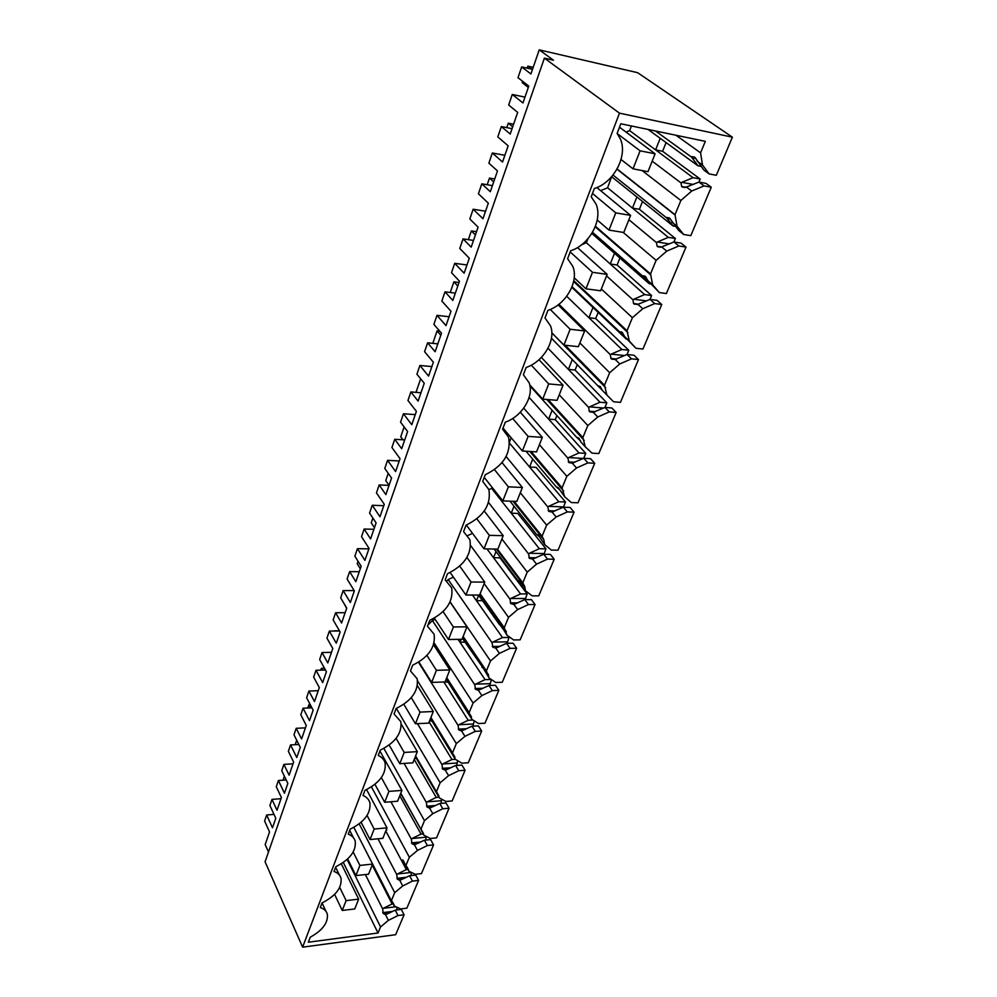 <?xml version="1.0" encoding="UTF-8"?>
<svg xmlns="http://www.w3.org/2000/svg" width="997" height="997" viewBox="0 0 997 997"><rect width="100%" height="100%" fill="white"/><g stroke="black" fill="none" stroke-linecap="round" stroke-linejoin="round"><path stroke-width="1.5" d="M532.51 69.341L521.668 66.924L530.915 73.965L539.227 49.85L553.509 60.231L544.399 58.15L619.473 113.16L302.614 947.15L395.659 934.712L404.084 914.76L398.015 915.533L388.406 920.356L385.565 914.71L395.261 910.149L398.015 915.533M655.503 130.981L691.606 157.14L694.772 157.177L703.932 170.138L709.116 173.902L716.295 175.298L732.396 137.175L637.631 72.694L539.227 49.85M691.606 157.14L697.975 165.801L660.201 138.296L655.602 149.886L662.606 151.282L666.083 142.571M662.606 151.282L700.181 179.049L693.052 177.69L629.643 130.607L631.437 125.971M698.909 182.09L700.181 179.049M698.959 182.077L706.113 183.423L711.26 187.237L690.809 235.666L683.693 234.507L677.075 226.232L674.994 214.691L680.864 200.497L691.719 191.025L704.094 185.891L698.959 182.077L686.41 187.025L691.719 191.025M683.693 234.507L678.745 230.531L669.635 218.169L666.644 217.894L673.05 225.958L636.884 196.97L632.472 208.086L639.401 209.283L642.517 201.481M639.401 209.283L675.38 238.507L668.326 237.361L607.597 187.785L611.66 176.668M673.935 241.984L675.38 238.507M673.972 241.972L681.051 243.106L685.986 247.106L666.382 293.542L659.329 292.57L652.699 284.855L650.505 273.938L656.126 260.342L666.731 251.119L678.882 245.972L673.972 241.972L661.659 246.907L666.731 251.119M659.329 292.57L647.751 280.531L645.558 276.618L642.716 276.132L649.147 283.647L614.501 253.3L610.251 263.993L617.118 264.99L619.897 258.036M617.118 264.99L651.602 295.523L644.61 294.576L586.386 242.745L587.931 238.757M649.982 299.412L651.602 295.523M650.019 299.399L657.035 300.334L661.746 304.496L642.94 349.05L635.961 348.277L629.319 341.074L627.026 330.742L632.41 317.694L642.778 308.721L654.717 303.574L650.019 299.399L637.918 304.322L642.778 308.721M620.134 332.425L622.464 332.699L621.779 332.051L619.76 332.001L626.203 339.005L592.991 307.437L588.903 317.707L595.695 318.541L598.175 312.36M595.695 318.541L628.771 350.246L621.854 349.498L566.707 296.296M627.001 354.508L628.771 350.246M627.038 354.496L633.98 355.244L638.491 359.568L620.433 402.352L613.529 401.754L606.886 395.036L604.494 385.241L609.666 372.716L619.798 363.967L631.537 358.833L627.038 354.496L615.149 359.406L619.798 363.967M572.278 359.568L568.377 369.376L575.095 370.049L577.251 364.665M575.095 370.049L606.849 402.825L599.995 402.24L548.014 348.215M604.93 407.424L606.849 402.825M604.967 407.412L611.834 407.985L616.171 412.459L598.811 453.56L591.981 453.124L585.326 446.855L582.846 437.571L587.819 425.545L597.739 417.008L609.279 411.898L604.967 407.412L593.277 412.297L597.739 417.008M552.114 410.303L548.612 419.114L555.267 419.625L556.899 415.562M555.267 419.625L585.762 453.373L578.983 452.95L529.133 397.404M583.719 458.284L585.762 453.373M583.756 458.271L590.548 458.682L594.711 463.281L578.011 502.812L571.256 502.538L564.614 496.68L562.059 487.869L566.832 476.317L576.54 467.979L587.894 462.882L583.756 458.271L572.266 463.131L576.54 467.979M536.162 467.381L565.473 502.014L558.769 501.728L529.581 467.02L536.162 467.381M563.417 507.186L565.473 502.014M563.342 507.186L570.072 507.448L574.073 512.159L558.008 550.207L551.316 550.07L544.674 544.611L543.814 539.763L542.056 536.249L546.655 525.132L556.152 516.994L567.318 511.91L563.342 507.186L552.051 512.034L556.152 516.994M517.755 513.418L545.945 548.836L539.302 548.699L511.237 513.193L517.755 513.418M543.963 554.27L545.945 548.836M543.714 554.27L550.369 554.394L554.207 559.217L538.729 595.857L532.111 595.845L525.481 590.747L524.734 586.572L522.802 582.821L527.226 572.116L536.536 564.165L547.527 559.105L543.714 554.27L532.585 559.093L536.536 564.165M499.983 557.834L527.126 593.95L520.559 593.938L493.54 557.722L499.983 557.834M525.232 599.621L527.126 593.95M524.796 599.621L531.376 599.621L535.065 604.531L520.16 639.85L513.605 639.962L506.999 635.214L504.258 627.674L508.52 617.355L517.642 609.591L528.46 604.543L524.796 599.621L513.854 604.419L517.642 609.591M483.371 599.371L483.62 598.736M500.12 625.007L502.899 628.908M507.785 635.774L508.981 637.457L502.476 637.557L476.466 600.705L482.461 600.692M507.186 643.327L508.981 637.457M506.551 643.339L513.069 643.215L516.62 648.212L502.239 682.272L495.758 682.496L489.166 678.072L486.386 670.906L490.499 660.961L499.435 653.371L510.09 648.349L506.551 643.339L495.783 648.112L499.435 653.371M489.789 685.475L491.409 679.58M488.966 685.512L495.409 685.275L498.836 690.348L484.953 723.224L478.548 723.548L471.967 719.423L469.138 712.618L473.101 703.022L481.887 695.594L492.368 690.597L488.966 685.512L478.361 690.248L481.887 695.594M472.989 726.152L474.211 720.819M471.992 726.202L478.373 725.878L481.663 731.013L468.266 762.755L461.923 763.179L455.367 759.34L452.501 752.86L456.327 743.6L464.938 736.334L475.27 731.362L471.992 726.202L461.549 730.926L464.938 736.334M456.776 765.434L457.598 760.649M455.592 765.509L461.91 765.085L465.088 770.282L452.14 800.952L445.858 801.463L439.341 797.899L436.424 791.73L440.126 782.782L448.575 775.666L458.757 770.718L455.592 765.509L445.31 770.207L448.575 775.666M441.11 803.383L441.546 799.108M439.752 803.495L445.995 802.984L449.061 808.218L436.549 837.879L430.33 838.477L423.837 835.162L420.896 829.292L424.473 820.643L432.773 813.677L442.805 808.754L439.752 803.495L429.62 808.156L432.773 813.677M425.956 840.072L426.043 836.284M424.423 840.222L430.617 839.624L433.57 844.908L421.457 873.596L415.313 874.282L408.845 871.191L405.879 865.608L409.343 857.246L417.494 850.416L427.377 845.531L424.423 840.222L414.453 844.845L417.494 850.416M411.3 875.565L411.051 872.25M409.605 875.752L415.724 875.079L418.59 880.401L406.863 908.167L400.782 908.928L394.351 906.061L391.36 900.752L394.7 892.651L402.713 885.959L412.446 881.099L409.605 875.752L399.772 880.351L402.713 885.959M397.105 909.925L396.669 907.096M395.261 910.149L401.317 909.401L404.084 914.76M521.668 66.924L517.991 77.716L528.784 86.091L522.951 102.965L512.284 94.453L508.669 105.034L517.68 112.362L510.202 134.047L501.341 126.557L497.802 136.913L508.146 145.811L502.55 162.013L492.331 152.99L488.866 163.159L497.491 170.911L490.312 191.723L481.813 183.822L478.423 193.779L488.331 203.151L482.959 218.717L473.151 209.233L469.824 219.004L478.099 227.142L471.195 247.144L463.044 238.881L459.779 248.452L469.3 258.248L464.128 273.215L454.719 263.308L451.516 272.717L459.455 281.204L452.812 300.446L444.998 291.834L441.858 301.057L450.98 311.238L446.008 325.633L436.985 315.351L433.894 324.411L441.521 333.21L435.128 351.729L427.613 342.818L424.585 351.692L433.371 362.235L428.573 376.093L419.899 365.463L416.92 374.187L424.248 383.284L418.104 401.118L410.876 391.933L407.96 400.482L416.397 411.35L411.773 424.71L403.436 413.755L400.57 422.167L407.611 431.527L401.691 448.725L394.737 439.278L391.921 447.528L400.046 458.682L395.585 471.556L387.559 460.327L384.792 468.44L391.572 478.037L385.864 494.624L379.172 484.941L376.455 492.904L384.269 504.32L379.969 516.745L372.242 505.267L369.575 513.094L376.106 522.902L370.585 538.916L364.142 529.033L361.525 536.71L369.052 548.375L364.902 560.376L357.449 548.649L354.87 556.214L361.163 566.221L355.842 581.675L349.623 571.605L347.093 579.033L354.346 590.909L350.346 602.5L343.155 590.56L340.675 597.876L346.744 608.058L341.585 623L335.603 612.756L333.148 619.935L340.151 632.011L336.276 643.202L329.346 631.089L326.941 638.155L332.799 648.499L327.814 662.943L322.031 652.549L319.663 659.491L326.418 671.741L322.679 682.571L315.987 670.283L313.656 677.113L319.314 687.594L314.491 701.576L308.908 691.046L306.615 697.763L313.145 710.163L309.519 720.657L303.063 708.206L300.807 714.824L306.266 725.442L301.593 738.964L296.209 728.308L293.99 734.814L300.284 747.364L296.782 757.521L290.538 744.933L288.357 751.339L293.629 762.069L289.118 775.168L283.896 764.4L281.752 770.706L287.846 783.38L284.444 793.213L278.412 780.514L276.294 786.72L281.391 797.55L277.016 810.249L271.982 799.382L269.9 805.489L275.783 818.275L272.493 827.809L266.66 814.985L264.604 821.017L269.539 831.934L265.177 844.584L268.492 852.011M732.396 137.175L619.473 113.16M709.116 173.902L702.524 165.053L700.567 152.84L705.315 141.35L620.807 123.765L617.118 133.436L620.358 138.919C628.06 155.856 613.678 182.787 594.362 188.483L591.196 196.795L596.069 204.111C603.035 220.088 589.202 245.05 570.633 250.758L567.605 258.709L572.801 266.349C579.132 281.441 565.798 304.646 547.914 310.366L545.01 317.981L550.506 325.845C556.264 340.102 543.402 361.749 526.154 367.457L523.363 374.747L529.12 382.761C534.367 396.245 521.954 416.509 505.28 422.192L502.613 429.196L508.595 437.284C511.274 453.311 503.497 465.786 485.265 474.722L482.698 481.439L488.866 489.552C491.259 504.644 483.645 516.521 466.035 525.17L463.58 531.625L469.899 539.713C472.042 553.958 464.59 565.274 447.553 573.649L445.185 579.868L451.653 587.881C453.56 601.353 446.27 612.146 429.782 620.296L427.501 626.266L434.081 634.192C435.789 646.941 428.648 657.272 412.658 665.198L410.465 670.944L417.157 678.745C418.69 690.821 411.699 700.729 396.183 708.443L394.064 713.989L400.844 721.641C402.215 733.107 395.36 742.603 380.281 750.13L378.249 755.477C381.851 757.084 384.132 759.577 385.104 762.979C386.325 773.871 379.608 783.006 364.952 790.347L362.995 795.506C366.659 797.027 368.965 799.469 369.912 802.834C371.009 813.203 364.428 821.989 350.159 829.168L348.265 834.153C352.003 835.586 354.321 837.966 355.231 841.294C356.216 851.176 349.76 859.638 335.877 866.667L334.032 871.478C337.833 872.824 340.164 875.142 341.049 878.419C341.934 887.853 335.603 896.004 322.056 902.896L320.286 907.544C324.137 908.803 326.48 911.059 327.34 914.299C328.212 922.773 322.517 930.4 310.266 937.192L308.347 942.215L378.025 933.005L380.542 926.923L388.406 920.356M691.955 157.738L695.981 158.535M701.165 166.424L697.975 165.801M693.214 184.457L681.848 182.326L693.052 177.69M684.74 187.561L681.674 186.564L681.013 182.937L681.848 182.326M682.422 187.137L686.41 187.025M711.26 187.237L704.094 185.891M666.993 218.43L670.433 219.016M675.393 226.356L673.05 225.958M669.373 243.916L657.31 241.997L668.326 237.361M660.537 247.293L657.085 246.271L656.487 242.62L657.31 241.997M657.808 246.87L661.659 246.907M685.986 247.106L678.882 245.972M643.077 276.618L645.956 277.029M650.667 283.858L649.147 283.647M646.517 300.895L633.793 299.212L644.61 294.576M637.32 304.546L633.519 303.512L632.97 299.835L633.793 299.212M634.217 304.147L637.918 304.322M661.746 304.496L654.717 303.574M622.452 332.686L624.583 336.575L635.961 348.277M626.914 339.08L626.203 339.005M624.608 355.555L611.211 354.122L621.854 349.498M614.999 359.456L610.899 358.446L610.401 354.758L611.211 354.122M611.572 359.107L615.149 359.406M638.491 359.568L631.537 358.833M551.453 338.22L597.714 385.64L600.269 386.512L602.338 390.375L606.886 395.036M597.714 385.64L602.313 390.276M603.559 408.035L589.526 406.863L599.995 402.24M593.801 412.21L589.19 411.213L588.729 407.499L589.526 406.863M589.825 411.886L593.277 412.297M616.171 412.459L609.279 411.898M529.943 385.889L576.54 437.172L578.97 438.219L580.977 442.057L585.326 446.855M576.54 437.172L580.59 440.986M557.672 410.029L556.363 409.917M583.345 458.446L568.689 457.561L578.983 452.95M573.474 462.882L568.913 462.608L567.904 458.196L568.689 457.561M568.913 462.608L572.266 463.131M594.711 463.281L587.894 462.882M525.992 451.23L556.164 486.748L558.482 487.944L564.614 496.68M556.164 486.748L559.629 489.751M536.585 458.047L535.377 457.972M532.71 459.143L529.581 467.02L509.604 443.254M563.43 506.912L548.637 506.326L558.769 501.728M553.659 511.586L548.811 511.411L547.852 506.962L548.637 506.326M548.811 511.411L552.051 512.034M574.073 512.159L567.318 511.91M510.015 501.167L536.56 534.442L538.193 535.065L544.674 544.611M536.598 534.467L539.402 536.71M514.016 506.189L511.237 513.193L491.633 488.393L492.069 487.271M543.976 553.559L529.332 553.273L539.302 548.699M534.579 558.47L529.457 558.382L528.56 553.921L529.332 553.273M529.457 558.382L532.585 559.093M554.207 559.217L547.527 559.105M494.138 549.06L517.692 580.379L519.238 581.126L525.481 590.747M517.692 580.379L519.886 581.986M523.213 584.566L524.148 585.276M495.995 551.54L493.54 557.722L486.96 548.911M525.232 598.499L510.738 598.499L520.559 593.938M516.222 603.609L510.813 603.621L509.978 599.147L510.738 598.499M510.813 603.621L513.854 604.419M535.065 604.531L528.46 604.543M478.448 595.047L499.497 624.658L500.968 625.505L506.999 635.214M499.497 624.658L500.407 624.845M478.61 595.284L476.466 600.705L472.466 595.035M507.149 641.844L492.817 642.105L502.476 637.557M498.512 647.128L492.842 647.24L492.057 642.753L492.817 642.105M492.842 647.24L495.783 648.112M516.62 648.212L510.09 648.349M462.396 638.329L483.346 668.302L489.166 678.072M481.95 667.354L482.698 667.504M482.361 667.516L483.171 668.065M484.53 668.987L485.539 669.66M461.125 639.301L459.966 642.205L464.951 642.118M491.209 679.443L485.041 679.642L458.059 639.351M489.701 683.668L475.519 684.154L485.041 679.642M481.439 689.089L475.507 689.301L474.771 684.814L475.519 684.154M475.507 689.301L478.361 690.248M498.836 690.348L492.368 690.597M446.17 679.119L471.967 719.423M444.163 681.985L448.127 682.172M472.939 720.033L468.204 720.27L443.827 681.998M472.865 724.034L458.832 724.757L468.204 720.27M464.963 729.58L458.782 729.916L458.097 725.405L458.832 724.757M458.782 729.916L461.549 730.926M481.663 731.013L475.27 731.362M430.492 718.538L455.367 759.34M429.495 721.055L431.95 720.931M455.342 759.278L451.94 759.502L429.134 721.94M456.589 763.041L442.705 763.976L451.94 759.502M449.061 768.687L442.618 769.123L441.983 764.624L442.705 763.976M442.618 769.123L445.31 770.207M465.088 770.282L458.757 770.718M415.338 756.648L439.341 797.899M414.578 758.555L416.372 758.443M438.942 797.214L436.225 797.426L414.216 759.465M440.873 800.753L427.127 801.875L436.225 797.426M433.683 806.461L427.003 807.022L426.404 802.523L427.127 801.875M427.003 807.022L429.62 808.156M449.061 808.218L442.805 808.754M420.024 827.722L423.837 835.162M418.042 824.17L400.669 793.525M400.133 794.858L401.355 794.759M423.139 833.903L421.033 834.103L399.772 795.793M425.657 837.218L412.06 838.514L421.033 834.103M418.827 842.988L411.911 843.661L411.35 839.162L412.06 838.514M411.911 843.661L414.453 844.845M433.57 844.908L427.377 845.531M405.854 865.558L408.845 871.191M402.838 859.888L405.879 865.608M386.151 830.015L386.861 829.94M407.898 869.409L406.327 869.583L385.777 830.962M410.938 872.5L397.479 873.97L406.327 869.583M404.458 878.32L397.305 879.117L396.781 874.618L397.479 873.97M397.305 879.117L399.772 880.351M418.59 880.401L412.446 881.099M372.591 864.075L359.905 865.421L355.917 875.59L368.566 874.219L372.604 864.087L353.835 827.373L391.36 900.752M393.192 903.805L392.095 903.943L372.217 865.035M395.921 906.759L383.371 908.304L392.095 903.943M390.537 912.517L383.16 913.439L382.674 908.952L383.371 908.304M383.16 913.439L385.565 914.71M544.399 58.15L265.077 861.807L302.614 947.15M281.004 798.697L271.982 799.382M266.66 814.985L273.988 814.387M512.284 94.453L524.97 97.12M512.059 128.663L501.341 126.557M492.331 152.99L504.868 155.308M492.406 185.641L481.813 183.822M473.151 209.233L485.551 211.214M473.513 240.427L463.044 238.881M454.719 263.308L466.97 264.99M455.342 293.13L444.998 291.834M436.985 315.351L449.086 316.747M437.845 343.878L427.613 342.818M419.899 365.463L431.863 366.584M420.983 392.768L410.876 391.933M403.436 413.755L415.263 414.64M404.72 439.914L394.737 439.278M387.559 460.327L399.249 460.975M389.042 485.389L379.172 484.941M372.242 505.267L383.795 505.691M373.9 529.295L364.142 529.033M357.449 548.649L368.878 548.873M359.269 571.717L349.623 571.605M343.155 590.56L354.159 590.598M345.136 612.706L335.603 612.756M329.346 631.089L339.541 630.964M331.465 652.35L322.031 652.549M315.987 670.283L325.471 670.021M318.242 690.709L308.908 691.046M303.063 708.206L311.911 707.833M305.431 727.86L296.209 728.308M290.538 744.933L298.838 744.472M293.018 763.827L283.896 764.4M278.412 780.514L286.201 779.966M347.106 859.476L380.542 926.923M365.376 874.568L382.674 908.952M378.025 933.005L343.317 862.492M700.567 152.84L675.941 135.231M697.115 161.128L702.524 165.053M660.201 138.296L648.025 129.423M626.016 132.078L629.643 130.607M681.013 182.937L652.175 161.14M642.08 170.549L680.864 200.497M674.994 214.691L617.106 168.967M613.018 175.048L666.644 217.894M671.916 222.107L677.075 226.232M636.884 196.97L611.809 176.855M600.63 190.651L607.597 187.785M656.487 242.62L628.895 219.701M623.15 232.388L656.126 260.342M650.505 273.938L595.421 226.269M592.542 232.276L642.716 276.132M647.751 280.531L652.699 284.855M614.501 253.3L591.832 233.448M581.712 244.701L586.386 242.745M632.97 299.835L606.537 275.895M601.328 288.993L632.41 317.694M627.026 330.742L573.798 280.643M572.054 286.712L619.76 332.001M624.583 336.575L629.319 341.074M592.991 307.437L571.804 287.31M610.401 354.758L558.931 304.259M579.88 342.943L609.666 372.716M604.494 385.241L565.187 345.249M588.729 407.499L541.359 357.437M559.255 394.8L587.819 425.545M582.846 437.571L548.126 399.585M530.23 388.332L530.803 386.848M567.904 458.196L523.724 408.159M539.402 444.687L566.832 476.317M562.059 487.869L531.027 451.541M509.542 441.983L511.174 437.745M547.852 506.962L506.127 456.526M520.297 492.73L546.655 525.132M542.056 536.249L514.066 501.329M488.891 489.627L491.633 488.393M528.56 553.921L488.555 502.488M501.902 539.003L527.226 572.116M522.802 582.821L497.378 549.123M467.792 535.514L472.528 533.37M509.978 599.147L470.659 545.583M484.156 583.606L508.52 617.355M504.258 627.674L480.105 593.788M492.057 642.753L448.152 579.544L453.398 577.138M450.108 601.889L490.499 660.961M446.855 580.964L448.152 579.544M486.386 670.906L463.131 636.472M474.771 684.814L432.449 620.608L435.141 619.361M434.119 642.928L473.101 703.022M428.025 624.907L432.449 620.608M469.138 712.618L446.743 677.686M458.097 725.405L418.491 662.257M417.581 680.851L456.327 743.6M452.501 752.86L430.903 717.491M441.983 764.624L417.494 723.672M396.32 708.381L440.126 782.782M436.424 791.73L415.599 755.975M426.404 802.523L404.084 763.428M383.857 748.435L424.473 820.643M420.896 829.292L400.794 793.188M411.35 839.162L390.911 801.775M371.457 786.895L409.343 857.246M396.781 874.618L378 838.801M359.194 823.871L394.7 892.651M391.858 901.213L394.351 906.061M640.086 150.821L633.033 168.829L648 171.671L655.104 153.8L640.086 150.821L617.218 133.561M633.033 168.829L621.031 159.495M528.323 87.424L522.191 82.664L522.64 81.33M531.949 69.217L527.849 66.126L527.164 68.145M655.104 153.8L619.498 127.205M533.208 67.335L527.849 66.126M615.76 212.872L609.005 230.108L623.798 232.488L630.603 215.377L615.76 212.872L592.48 193.443M609.005 230.108L597.228 220.013M512.682 126.843L508.296 123.179L506.775 127.616M630.603 215.377L596.867 187.548M513.58 124.226L508.296 123.179M592.467 272.293L585.987 288.818L600.618 290.775L607.148 274.374L592.467 272.293L570.184 251.917M585.987 288.818L574.21 277.777M493.689 181.928L489.477 178.064L487.184 184.744M607.148 274.374L577.487 247.58M494.699 178.986L489.477 178.064M570.134 329.259L563.916 345.112L578.385 346.682L584.641 330.942L570.134 329.259L550.232 309.456M563.916 345.112L551.827 332.786M475.407 234.956L471.357 230.918L468.353 239.666M584.641 330.942L558.121 304.87M476.529 231.703L471.357 230.918M548.699 383.92L542.742 399.124L557.049 400.333L563.056 385.228L548.699 383.92L531.276 365.151M542.742 399.124L529.719 384.817M457.785 286.039L453.884 281.839L450.233 292.495M563.056 385.228L539.016 359.705M459.006 282.5L453.884 281.839M528.123 436.387L522.391 451.005L536.548 451.89L542.318 437.359L528.123 436.387L512.682 418.516M522.391 451.005L503.024 428.124M440.799 335.279L437.06 330.942L432.798 343.354M542.318 437.359L520.309 412.235M439.814 331.241L437.06 330.942M508.345 486.823L502.837 500.88L516.832 501.441L522.391 487.483L508.345 486.823L494.537 469.699M502.837 500.88L484.243 477.389M416.995 392.444L416.272 391.534L420.647 378.81M522.391 487.483L502.039 462.633M489.328 535.327L484.031 548.849L497.864 549.135L503.211 535.688L489.328 535.327L476.878 518.864M484.031 548.849L466.347 525.045M402.962 439.802L400.744 436.811L404.146 426.915M503.211 535.688L484.243 511.012M471.033 582.011L465.923 595.022L479.607 595.047L484.754 582.111L471.033 582.011L459.729 566.134M465.923 595.022L450.158 572.527M389.067 485.302L385.752 480.566L388.232 473.313M484.754 582.111L466.92 557.46M453.398 626.976L448.488 639.513L462.01 639.289L466.97 626.814L453.398 626.976L443.079 611.622M448.488 639.513L434.331 618.14M374.448 527.687L371.245 522.852L372.89 518.079M466.97 626.814L450.033 602.038M436.412 670.308L431.664 682.397L445.036 681.948L449.821 669.922L436.412 670.308L426.928 655.428M431.664 682.397L418.877 662.02M360.316 568.689L357.225 563.766L358.073 561.299M449.821 669.922L433.558 644.797M420.024 712.107L415.45 723.772L428.673 723.112L433.296 711.497L420.024 712.107L411.275 697.638M415.45 723.772L403.835 704.293M346.632 608.357L343.753 603.048M433.296 711.497L417.407 685.674M404.209 752.436L399.785 763.702L412.87 762.842L417.332 751.638L404.209 752.436L396.083 738.341M399.785 763.702L389.191 745.033M417.332 751.638L401.28 724.233M339.441 630.789L334.219 630.852M388.93 791.394L384.668 802.273L397.604 801.227L401.916 790.397L388.93 791.394L381.365 777.598M384.668 802.273L374.947 784.34M322.343 670.109L321.37 668.326L320.747 670.146M401.916 790.397L379.932 751.065M324.499 668.252L321.37 668.326M374.174 829.03L370.049 839.549L382.848 838.34L387.01 827.859L374.174 829.03L367.07 815.471M370.049 839.549L361.113 822.288M310.615 707.895L308.908 704.655L307.761 708.007M387.01 827.859L366.584 789.624M310.217 704.592L308.908 704.655M355.917 875.59L347.666 858.953M359.905 865.421L353.2 852.049M296.707 740.235L295.187 744.672M346.109 900.615L342.245 910.46L354.758 908.94L358.658 899.144L346.109 900.615L339.715 887.355M342.245 910.46L334.593 894.384M284.382 776.189L283.011 780.19M358.658 899.144L341.323 863.801M681.674 186.564L685.724 187.311M657.085 246.271L661.534 246.969M633.519 303.512L638.628 304.185M610.899 358.446L616.595 359.045M589.19 411.213L595.271 411.699M568.302 461.923L574.77 462.296M548.225 510.701L555.055 510.95M528.896 557.647L536.074 557.784M510.277 602.886L517.804 602.873M502.7 625.493L501.977 625.493M492.331 646.48L500.195 646.33M475.008 688.541L483.221 688.242M458.296 729.143L466.833 728.682M442.157 768.351L451.005 767.74M426.554 806.237L435.714 805.464M411.474 842.876L420.933 841.942M396.881 878.32L406.639 877.235M382.761 912.629L392.806 911.383M692.043 156.616L694.735 157.152M666.968 217.496L669.286 217.894M642.953 275.845L644.984 276.132M619.922 331.789L621.729 332.001M501.416 624.708L502.139 624.695M322.043 902.933L325.957 911.333M335.64 867.278L339.454 875.142M349.698 830.389L353.374 837.642M616.993 169.166L675.193 215.153M595.209 226.793L651.041 275.16M573.624 281.478L627.873 332.599M551.827 332.848L605.603 387.634M546.83 399.473L584.205 440.412M529.831 451.467L563.629 491.085M513.019 501.292L543.814 539.763M496.481 549.11L524.734 586.572M479.856 594.436L506.339 631.624M462.932 636.971L488.592 675.006M446.606 678.022L471.481 716.818M430.841 717.653L454.944 757.147M436.487 791.792L438.979 796.067M421.37 829.778L423.538 833.666M406.726 866.468L408.608 869.982M392.506 901.911L394.151 905.114"/></g></svg>

